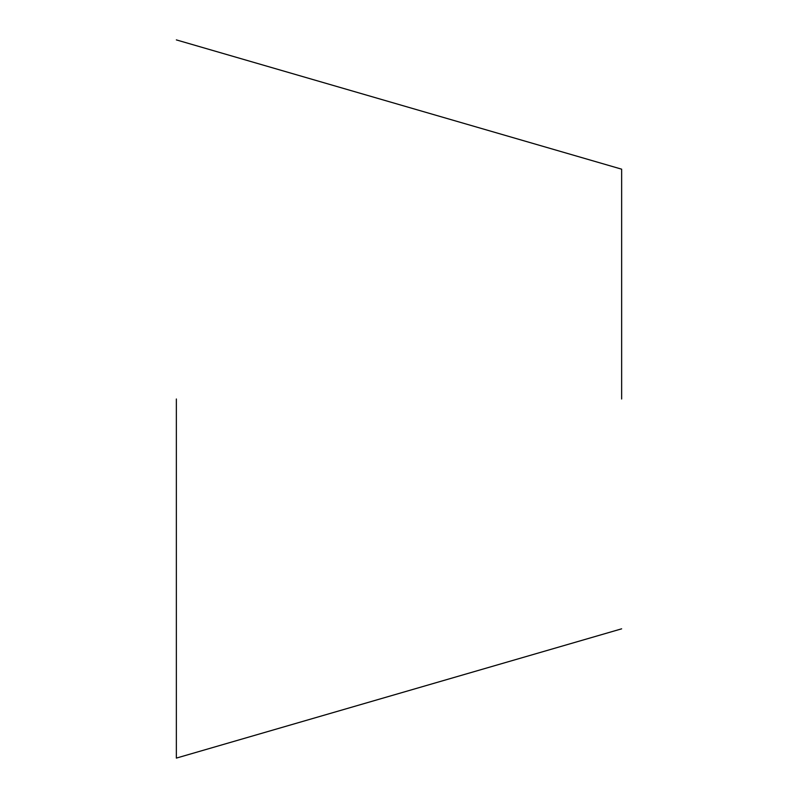 <?xml version="1.0" encoding="UTF-8"?>
<svg xmlns="http://www.w3.org/2000/svg" width="798" height="798" viewBox="0 0 798 798"><rect width="100%" height="100%" fill="white"/><g stroke="black" fill="none" stroke-linecap="round" stroke-linejoin="round"><path stroke-width="1.2" d="M621.642 399L621.642 169.176L621.642 399M176.358 399L176.358 758.1L176.358 399M621.642 628.824L176.358 758.1M176.358 39.9L621.642 169.176"/></g></svg>
